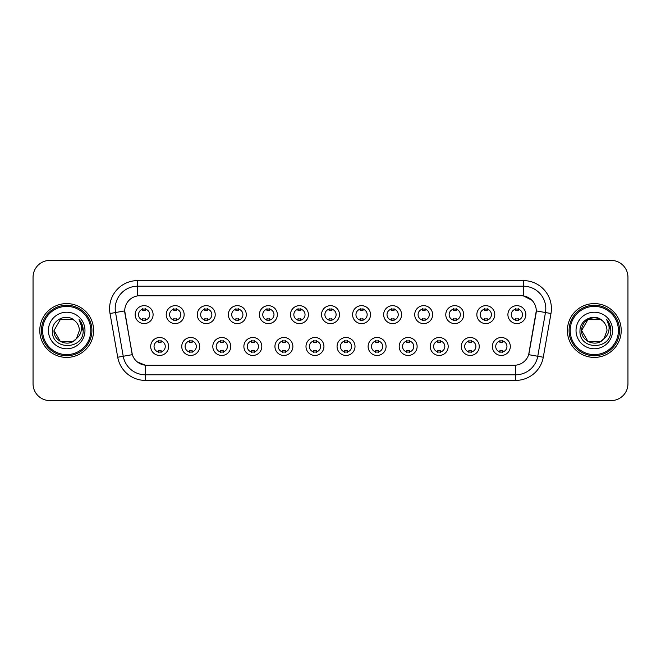 <?xml version="1.0" encoding="UTF-8"?>
<svg xmlns="http://www.w3.org/2000/svg" width="661" height="661" viewBox="0 0 661 661"><rect width="100%" height="100%" fill="white"/><g stroke="black" fill="none" stroke-linecap="round" stroke-linejoin="round"><path stroke-width="0.99" d="M199.688 346.48A8.973 8.973 0 0 1 190.715 355.453A8.973 8.973 0 0 1 181.75 346.48A8.973 8.973 0 0 1 190.715 337.507A8.973 8.973 0 0 1 199.688 346.48M185.113 346.48A5.61 5.61 0 0 0 190.715 352.09A5.61 5.61 0 0 0 196.325 346.48A5.61 5.61 0 0 0 190.715 340.869A5.61 5.61 0 0 0 185.113 346.48M230.755 346.48A8.973 8.973 0 0 1 221.782 355.453A8.973 8.973 0 0 1 212.809 346.48A8.973 8.973 0 0 1 221.782 337.507A8.973 8.973 0 0 1 230.755 346.48M216.172 346.48A5.61 5.61 0 0 0 221.782 352.09A5.61 5.61 0 0 0 227.384 346.48A5.61 5.61 0 0 0 221.782 340.869A5.61 5.61 0 0 0 216.172 346.48M261.814 346.48A8.973 8.973 0 0 1 252.841 355.453A8.973 8.973 0 0 1 243.876 346.48A8.973 8.973 0 0 1 252.841 337.507A8.973 8.973 0 0 1 261.814 346.48M247.239 346.48A5.61 5.61 0 0 0 252.841 352.09A5.61 5.61 0 0 0 258.451 346.48A5.61 5.61 0 0 0 252.841 340.869A5.61 5.61 0 0 0 247.239 346.48M292.881 346.48A8.973 8.973 0 0 1 283.908 355.453A8.973 8.973 0 0 1 274.935 346.48A8.973 8.973 0 0 1 283.908 337.507A8.973 8.973 0 0 1 292.881 346.48M278.298 346.48A5.61 5.61 0 0 0 283.908 352.09A5.61 5.61 0 0 0 289.51 346.48A5.61 5.61 0 0 0 283.908 340.869A5.61 5.61 0 0 0 278.298 346.48M323.94 346.48A8.973 8.973 0 0 1 314.966 355.453A8.973 8.973 0 0 1 305.993 346.48A8.973 8.973 0 0 1 314.966 337.507A8.973 8.973 0 0 1 323.94 346.48M309.365 346.48A5.61 5.61 0 0 0 314.966 352.09A5.61 5.61 0 0 0 320.577 346.48A5.61 5.61 0 0 0 314.966 340.869A5.61 5.61 0 0 0 309.365 346.48M355.007 346.48A8.973 8.973 0 0 1 346.034 355.453A8.973 8.973 0 0 1 337.06 346.48A8.973 8.973 0 0 1 346.034 337.507A8.973 8.973 0 0 1 355.007 346.48M340.423 346.48A5.61 5.61 0 0 0 346.034 352.09A5.61 5.61 0 0 0 351.635 346.48A5.61 5.61 0 0 0 346.034 340.869A5.61 5.61 0 0 0 340.423 346.48M386.065 346.48A8.973 8.973 0 0 1 377.092 355.453A8.973 8.973 0 0 1 368.119 346.48A8.973 8.973 0 0 1 377.092 337.507A8.973 8.973 0 0 1 386.065 346.48M371.49 346.48A5.61 5.61 0 0 0 377.092 352.09A5.61 5.61 0 0 0 382.702 346.48A5.61 5.61 0 0 0 377.092 340.869A5.61 5.61 0 0 0 371.49 346.48M417.124 346.48A8.973 8.973 0 0 1 408.159 355.453A8.973 8.973 0 0 1 399.186 346.48A8.973 8.973 0 0 1 408.159 337.507A8.973 8.973 0 0 1 417.124 346.48M402.549 346.48A5.61 5.61 0 0 0 408.159 352.09A5.61 5.61 0 0 0 413.761 346.48A5.61 5.61 0 0 0 408.159 340.869A5.61 5.61 0 0 0 402.549 346.48M448.191 346.48A8.973 8.973 0 0 1 439.218 355.453A8.973 8.973 0 0 1 430.245 346.48A8.973 8.973 0 0 1 439.218 337.507A8.973 8.973 0 0 1 448.191 346.48M433.616 346.48A5.61 5.61 0 0 0 439.218 352.09A5.61 5.61 0 0 0 444.828 346.48A5.61 5.61 0 0 0 439.218 340.869A5.61 5.61 0 0 0 433.616 346.48M479.25 346.48A8.973 8.973 0 0 1 470.285 355.453A8.973 8.973 0 0 1 461.312 346.48A8.973 8.973 0 0 1 470.285 337.507A8.973 8.973 0 0 1 479.25 346.48M464.675 346.48A5.61 5.61 0 0 0 470.285 352.09A5.61 5.61 0 0 0 475.887 346.48A5.61 5.61 0 0 0 470.285 340.869A5.61 5.61 0 0 0 464.675 346.48M510.317 346.48A8.973 8.973 0 0 1 501.344 355.453A8.973 8.973 0 0 1 492.371 346.48A8.973 8.973 0 0 1 501.344 337.507A8.973 8.973 0 0 1 510.317 346.48M495.733 346.48A5.61 5.61 0 0 0 501.344 352.09A5.61 5.61 0 0 0 506.954 346.48A5.61 5.61 0 0 0 501.344 340.869A5.61 5.61 0 0 0 495.733 346.48M168.629 346.48A8.973 8.973 0 0 1 159.656 355.453A8.973 8.973 0 0 1 150.683 346.48A8.973 8.973 0 0 1 159.656 337.507A8.973 8.973 0 0 1 168.629 346.48M154.046 346.48A5.61 5.61 0 0 0 159.656 352.09A5.61 5.61 0 0 0 165.267 346.48A5.61 5.61 0 0 0 159.656 340.869A5.61 5.61 0 0 0 154.046 346.48M184.155 314.636A8.973 8.973 0 0 1 175.19 323.601A8.973 8.973 0 0 1 166.217 314.636A8.973 8.973 0 0 1 175.19 305.663A8.973 8.973 0 0 1 184.155 314.636M169.58 314.636A5.61 5.61 0 0 0 175.19 320.238A5.61 5.61 0 0 0 180.792 314.636A5.61 5.61 0 0 0 175.19 309.026A5.61 5.61 0 0 0 169.58 314.636M215.222 314.636A8.973 8.973 0 0 1 206.249 323.601A8.973 8.973 0 0 1 197.275 314.636A8.973 8.973 0 0 1 206.249 305.663A8.973 8.973 0 0 1 215.222 314.636M200.647 314.636A5.61 5.61 0 0 0 206.249 320.238A5.61 5.61 0 0 0 211.859 314.636A5.61 5.61 0 0 0 206.249 309.026A5.61 5.61 0 0 0 200.647 314.636M246.28 314.636A8.973 8.973 0 0 1 237.316 323.601A8.973 8.973 0 0 1 228.342 314.636A8.973 8.973 0 0 1 237.316 305.663A8.973 8.973 0 0 1 246.28 314.636M231.705 314.636A5.61 5.61 0 0 0 237.316 320.238A5.61 5.61 0 0 0 242.918 314.636A5.61 5.61 0 0 0 237.316 309.026A5.61 5.61 0 0 0 231.705 314.636M277.347 314.636A8.973 8.973 0 0 1 268.374 323.601A8.973 8.973 0 0 1 259.401 314.636A8.973 8.973 0 0 1 268.374 305.663A8.973 8.973 0 0 1 277.347 314.636M262.764 314.636A5.61 5.61 0 0 0 268.374 320.238A5.61 5.61 0 0 0 273.985 314.636A5.61 5.61 0 0 0 268.374 309.026A5.61 5.61 0 0 0 262.764 314.636M308.406 314.636A8.973 8.973 0 0 1 299.441 323.601A8.973 8.973 0 0 1 290.468 314.636A8.973 8.973 0 0 1 299.441 305.663A8.973 8.973 0 0 1 308.406 314.636M293.831 314.636A5.61 5.61 0 0 0 299.441 320.238A5.61 5.61 0 0 0 305.043 314.636A5.61 5.61 0 0 0 299.441 309.026A5.61 5.61 0 0 0 293.831 314.636M339.473 314.636A8.973 8.973 0 0 1 330.5 323.601A8.973 8.973 0 0 1 321.527 314.636A8.973 8.973 0 0 1 330.5 305.663A8.973 8.973 0 0 1 339.473 314.636M324.89 314.636A5.61 5.61 0 0 0 330.5 320.238A5.61 5.61 0 0 0 336.11 314.636A5.61 5.61 0 0 0 330.5 309.026A5.61 5.61 0 0 0 324.89 314.636M370.532 314.636A8.973 8.973 0 0 1 361.559 323.601A8.973 8.973 0 0 1 352.594 314.636A8.973 8.973 0 0 1 361.559 305.663A8.973 8.973 0 0 1 370.532 314.636M355.957 314.636A5.61 5.61 0 0 0 361.559 320.238A5.61 5.61 0 0 0 367.169 314.636A5.61 5.61 0 0 0 361.559 309.026A5.61 5.61 0 0 0 355.957 314.636M401.599 314.636A8.973 8.973 0 0 1 392.626 323.601A8.973 8.973 0 0 1 383.653 314.636A8.973 8.973 0 0 1 392.626 305.663A8.973 8.973 0 0 1 401.599 314.636M387.015 314.636A5.61 5.61 0 0 0 392.626 320.238A5.61 5.61 0 0 0 398.236 314.636A5.61 5.61 0 0 0 392.626 309.026A5.61 5.61 0 0 0 387.015 314.636M432.658 314.636A8.973 8.973 0 0 1 423.684 323.601A8.973 8.973 0 0 1 414.72 314.636A8.973 8.973 0 0 1 423.684 305.663A8.973 8.973 0 0 1 432.658 314.636M418.083 314.636A5.61 5.61 0 0 0 423.684 320.238A5.61 5.61 0 0 0 429.295 314.636A5.61 5.61 0 0 0 423.684 309.026A5.61 5.61 0 0 0 418.083 314.636M463.725 314.636A8.973 8.973 0 0 1 454.751 323.601A8.973 8.973 0 0 1 445.778 314.636A8.973 8.973 0 0 1 454.751 305.663A8.973 8.973 0 0 1 463.725 314.636M449.141 314.636A5.61 5.61 0 0 0 454.751 320.238A5.61 5.61 0 0 0 460.353 314.636A5.61 5.61 0 0 0 454.751 309.026A5.61 5.61 0 0 0 449.141 314.636M494.783 314.636A8.973 8.973 0 0 1 485.81 323.601A8.973 8.973 0 0 1 476.845 314.636A8.973 8.973 0 0 1 485.81 305.663A8.973 8.973 0 0 1 494.783 314.636M480.208 314.636A5.61 5.61 0 0 0 485.81 320.238A5.61 5.61 0 0 0 491.42 314.636A5.61 5.61 0 0 0 485.81 309.026A5.61 5.61 0 0 0 480.208 314.636M525.85 314.636A8.973 8.973 0 0 1 516.877 323.601A8.973 8.973 0 0 1 507.904 314.636A8.973 8.973 0 0 1 516.877 305.663A8.973 8.973 0 0 1 525.85 314.636M511.267 314.636A5.61 5.61 0 0 0 516.877 320.238A5.61 5.61 0 0 0 522.479 314.636A5.61 5.61 0 0 0 516.877 309.026A5.61 5.61 0 0 0 511.267 314.636M153.096 314.636A8.973 8.973 0 0 1 144.123 323.601A8.973 8.973 0 0 1 135.15 314.636A8.973 8.973 0 0 1 144.123 305.663A8.973 8.973 0 0 1 153.096 314.636M138.521 314.636A5.61 5.61 0 0 0 144.123 320.238A5.61 5.61 0 0 0 149.733 314.636A5.61 5.61 0 0 0 144.123 309.026A5.61 5.61 0 0 0 138.521 314.636M117.724 357.237L110.015 313.504A28.035 28.035 0 0 1 137.62 280.595L523.38 280.595A28.035 28.035 0 0 1 550.985 313.504L543.276 357.237A28.035 28.035 0 0 1 515.671 380.406L145.329 380.406A28.035 28.035 0 0 1 117.724 357.237L132.34 354.66L124.954 313.504A15.137 15.137 0 0 1 139.859 295.74L521.141 295.74A15.137 15.137 0 0 1 536.046 313.504L529.122 352.751A15.137 15.137 0 0 1 514.217 365.26L146.783 365.26A15.137 15.137 0 0 1 131.878 352.751L124.722 310.91L115.535 312.529A22.424 22.424 0 0 1 137.62 286.205L523.38 286.205A22.424 22.424 0 0 1 545.465 312.529L537.757 356.262A22.424 22.424 0 0 1 515.671 374.795L145.329 374.795A22.424 22.424 0 0 1 123.243 356.262L115.535 312.529A22.424 22.424 0 0 1 115.196 308.629M39.776 330.5A26.911 26.911 0 0 0 66.695 357.411A26.911 26.911 0 0 0 93.606 330.5A26.911 26.911 0 0 0 66.695 303.589A26.911 26.911 0 0 0 39.776 330.5A26.911 26.911 0 0 0 66.695 357.411A26.911 26.911 0 0 0 93.606 330.5A26.911 26.911 0 0 0 66.695 303.589A26.911 26.911 0 0 0 39.776 330.5M567.394 330.5A26.911 26.911 0 0 0 594.305 357.411A26.911 26.911 0 0 0 621.224 330.5A26.911 26.911 0 0 0 594.305 303.589A26.911 26.911 0 0 0 567.394 330.5A26.911 26.911 0 0 0 594.305 357.411A26.911 26.911 0 0 0 621.224 330.5A26.911 26.911 0 0 0 594.305 303.589A26.911 26.911 0 0 0 567.394 330.5M137.62 280.595L137.62 295.905L521.141 295.74L523.38 295.905L531.841 300.168M124.722 310.877L124.888 308.629M514.217 365.26L146.783 365.26M145.329 380.406L145.329 365.194L137.248 361.889M545.465 312.529L536.278 310.91L528.66 354.66L537.757 356.262L545.465 312.529L550.985 313.504M529.122 352.751L529.031 353.23M131.969 353.23L131.878 352.751M627.95 277.232A16.822 16.822 0 0 0 611.128 260.409L49.872 260.409A16.822 16.822 0 0 0 33.05 277.232L33.05 383.768A16.822 16.822 0 0 0 49.872 400.591L611.128 400.591A16.822 16.822 0 0 0 627.95 383.768L627.95 277.232L627.95 383.768M33.05 277.232L33.05 383.768M611.128 260.409L49.872 260.409M49.872 400.591L611.128 400.591M145.527 308.629L145.527 310.563A4.305 4.305 0 0 0 142.726 310.563L142.726 308.629M142.726 320.635L142.726 318.701A4.305 4.305 0 0 0 145.527 318.701L145.527 320.635M158.252 352.487L158.252 350.545A4.305 4.305 0 0 0 161.061 350.545L161.061 352.487M161.061 340.473L161.061 342.415A4.305 4.305 0 0 0 158.252 342.415L158.252 340.473M176.586 308.629L176.586 310.563A4.305 4.305 0 0 0 173.785 310.563L173.785 308.629M173.785 320.635L173.785 318.701A4.305 4.305 0 0 0 176.586 318.701L176.586 320.635M207.653 308.629L207.653 310.563A4.305 4.305 0 0 0 204.844 310.563L204.844 308.629M204.844 320.635L204.844 318.701A4.305 4.305 0 0 0 207.653 318.701L207.653 320.635M238.712 308.629L238.712 310.563A4.305 4.305 0 0 0 235.911 310.563L235.911 308.629M235.911 320.635L235.911 318.701A4.305 4.305 0 0 0 238.712 318.701L238.712 320.635M269.779 308.629L269.779 310.563A4.305 4.305 0 0 0 266.97 310.563L266.97 308.629M266.97 320.635L266.97 318.701A4.305 4.305 0 0 0 269.779 318.701L269.779 320.635M189.319 352.487L189.319 350.545A4.305 4.305 0 0 0 192.12 350.545L192.12 352.487M192.12 340.473L192.12 342.415A4.305 4.305 0 0 0 189.319 342.415L189.319 340.473M220.377 352.487L220.377 350.545A4.305 4.305 0 0 0 223.178 350.545L223.178 352.487M223.178 340.473L223.178 342.415A4.305 4.305 0 0 0 220.377 342.415L220.377 340.473M251.444 352.487L251.444 350.545A4.305 4.305 0 0 0 254.245 350.545L254.245 352.487M254.245 340.473L254.245 342.415A4.305 4.305 0 0 0 251.444 342.415L251.444 340.473M73.032 341.481A12.675 12.675 0 0 0 76.453 338.589L73.652 341.093M90.805 330.5A24.11 24.11 0 0 0 66.695 306.39A24.11 24.11 0 0 0 42.585 330.5A24.11 24.11 0 0 0 66.695 354.61A24.11 24.11 0 0 0 90.805 330.5M91.92 330.5A25.234 25.234 0 0 0 66.695 305.266A25.234 25.234 0 0 0 41.461 330.5A25.234 25.234 0 0 0 66.695 355.734A25.234 25.234 0 0 0 91.92 330.5M60.358 319.519L54.02 330.5C53.367 341.77 69.339 347.678 76.197 338.886L73.032 341.481L60.358 341.481L54.02 330.5L60.358 341.481L73.032 341.481L76.453 338.589L73.032 341.481L60.358 341.481L54.02 330.5L60.358 319.519L73.032 319.519L74.999 320.924C67.215 312.769 52.244 319.486 52.384 330.5C50.955 350.066 82.683 350.578 83.195 331.45L83.22 330.5C83.17 326.344 81.79 322.692 79.072 319.544C81.138 322.94 81.865 326.592 81.253 330.5C80.7 333.764 79.097 336.457 76.453 338.589L73.627 341.109M76.453 338.589L79.37 330.5C79.295 326.674 77.841 323.485 74.999 320.924M48.41 330.5A18.285 18.285 0 0 0 66.695 348.785A18.285 18.285 0 0 0 84.972 330.5A18.285 18.285 0 0 0 66.695 312.215A18.285 18.285 0 0 0 48.41 330.5M79.196 319.684L83.212 330.979M79.072 319.544L82.377 325.278M600.642 341.481A12.675 12.675 0 0 0 604.063 338.589L600.642 341.481L587.968 341.481L581.63 330.5L587.968 319.519L600.642 319.519L602.609 320.924C594.834 312.769 579.854 319.486 579.994 330.5C578.573 350.066 610.301 350.578 610.814 331.45L610.838 330.5C610.789 326.344 609.409 322.692 606.691 319.544C608.756 322.94 609.483 326.592 608.872 330.5C608.318 333.764 606.715 336.457 604.063 338.589L603.807 338.886C596.957 347.678 580.986 341.77 581.63 330.5L587.968 341.481L600.642 341.481L604.063 338.589L601.229 341.117M618.415 330.5A24.11 24.11 0 0 0 594.305 306.39A24.11 24.11 0 0 0 570.195 330.5A24.11 24.11 0 0 0 594.305 354.61A24.11 24.11 0 0 0 618.415 330.5M619.539 330.5A25.234 25.234 0 0 0 594.305 305.266A25.234 25.234 0 0 0 569.08 330.5A25.234 25.234 0 0 0 594.305 355.734A25.234 25.234 0 0 0 619.539 330.5M604.063 338.589L606.98 330.5C606.914 326.674 605.451 323.485 602.609 320.924M576.028 330.5A18.285 18.285 0 0 0 594.305 348.785A18.285 18.285 0 0 0 612.59 330.5A18.285 18.285 0 0 0 594.305 312.215A18.285 18.285 0 0 0 576.028 330.5M600.642 319.519A12.675 12.675 0 0 0 581.63 330.5M606.815 319.684L610.83 330.979L606.691 319.544L609.987 325.278M610.838 330.5L606.691 319.544L610.83 330.979M300.838 308.629L300.838 310.563A4.305 4.305 0 0 0 298.037 310.563L298.037 308.629M298.037 320.635L298.037 318.701A4.305 4.305 0 0 0 300.838 318.701L300.838 320.635M331.905 308.629L331.905 310.563A4.305 4.305 0 0 0 329.095 310.563L329.095 308.629M329.095 320.635L329.095 318.701A4.305 4.305 0 0 0 331.905 318.701L331.905 320.635M362.963 308.629L362.963 310.563A4.305 4.305 0 0 0 360.162 310.563L360.162 308.629M360.162 320.635L360.162 318.701A4.305 4.305 0 0 0 362.963 318.701L362.963 320.635M282.503 352.487L282.503 350.545A4.305 4.305 0 0 0 285.304 350.545L285.304 352.487M285.304 340.473L285.304 342.415A4.305 4.305 0 0 0 282.503 342.415L282.503 340.473M313.57 352.487L313.57 350.545A4.305 4.305 0 0 0 316.371 350.545L316.371 352.487M316.371 340.473L316.371 342.415A4.305 4.305 0 0 0 313.57 342.415L313.57 340.473M344.629 352.487L344.629 350.545A4.305 4.305 0 0 0 347.43 350.545L347.43 352.487M347.43 340.473L347.43 342.415A4.305 4.305 0 0 0 344.629 342.415L344.629 340.473M394.03 308.629L394.03 310.563A4.305 4.305 0 0 0 391.221 310.563L391.221 308.629M391.221 320.635L391.221 318.701A4.305 4.305 0 0 0 394.03 318.701L394.03 320.635M425.089 308.629L425.089 310.563A4.305 4.305 0 0 0 422.288 310.563L422.288 308.629M422.288 320.635L422.288 318.701A4.305 4.305 0 0 0 425.089 318.701L425.089 320.635M456.156 308.629L456.156 310.563A4.305 4.305 0 0 0 453.347 310.563L453.347 308.629M453.347 320.635L453.347 318.701A4.305 4.305 0 0 0 456.156 318.701L456.156 320.635M487.215 308.629L487.215 310.563A4.305 4.305 0 0 0 484.414 310.563L484.414 308.629M484.414 320.635L484.414 318.701A4.305 4.305 0 0 0 487.215 318.701L487.215 320.635M518.274 308.629L518.274 310.563A4.305 4.305 0 0 0 515.473 310.563L515.473 308.629M515.473 320.635L515.473 318.701A4.305 4.305 0 0 0 518.274 318.701L518.274 320.635M375.696 352.487L375.696 350.545A4.305 4.305 0 0 0 378.497 350.545L378.497 352.487M378.497 340.473L378.497 342.415A4.305 4.305 0 0 0 375.696 342.415L375.696 340.473M406.755 352.487L406.755 350.545A4.305 4.305 0 0 0 409.556 350.545L409.556 352.487M409.556 340.473L409.556 342.415A4.305 4.305 0 0 0 406.755 342.415L406.755 340.473M437.822 352.487L437.822 350.545A4.305 4.305 0 0 0 440.623 350.545L440.623 352.487M440.623 340.473L440.623 342.415A4.305 4.305 0 0 0 437.822 342.415L437.822 340.473M468.88 352.487L468.88 350.545A4.305 4.305 0 0 0 471.681 350.545L471.681 352.487M471.681 340.473L471.681 342.415A4.305 4.305 0 0 0 468.88 342.415L468.88 340.473M499.939 352.487L499.939 350.545A4.305 4.305 0 0 0 502.748 350.545L502.748 352.487M502.748 340.473L502.748 342.415A4.305 4.305 0 0 0 499.939 342.415L499.939 340.473M523.38 280.595L523.38 295.905M515.671 365.194L515.671 380.406M110.015 313.504L115.535 312.529M537.757 356.262L543.276 357.237"/></g></svg>
